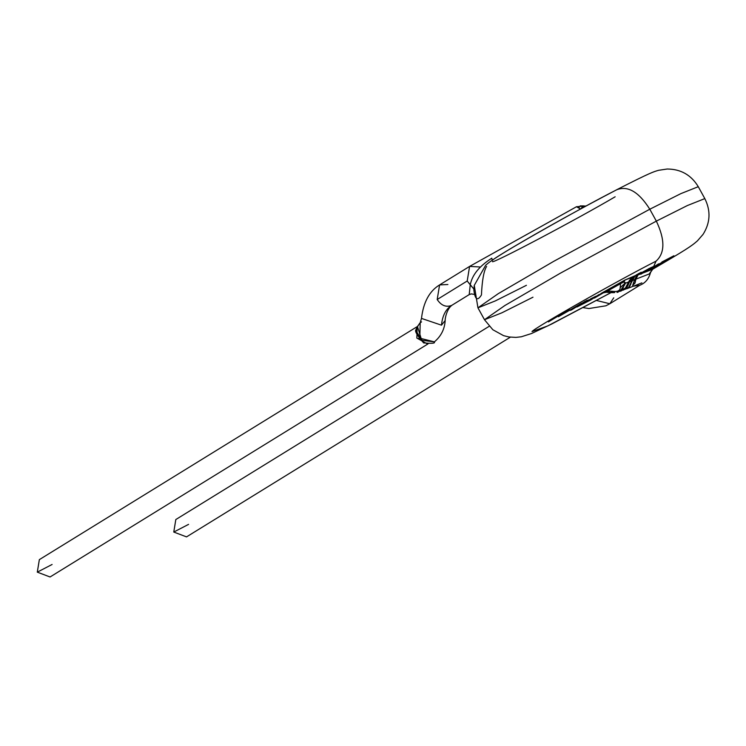 <?xml version="1.0" encoding="UTF-8"?>
<svg xmlns="http://www.w3.org/2000/svg" width="746" height="746" viewBox="0 0 746 746"><rect width="100%" height="100%" fill="white"/><g stroke="black" fill="none" stroke-linecap="round" stroke-linejoin="round"><path stroke-width="1.12" d="M649.337 268.672L651.361 267.422L649.337 268.672M633.41 284.338L634.781 282.855L633.41 284.338M635.601 279.051L635.051 283.051L635.9 279.153L638.072 274.91L649.346 268.7L640.786 274.239L643.621 272.588L638.072 274.91L635.9 279.153L649.207 273.978L652.703 269.222C685.098 250.236 691.253 246.376 697.473 240.809L703.077 234.347C710.341 222.774 710.919 210.866 704.821 198.604L687.402 205.532L656.34 221.124L687.402 205.532L704.821 198.604L698.275 186.696L680.856 193.634L649.794 209.225L680.856 193.634L698.275 186.696C691.188 174.984 680.818 169.09 667.166 169.016L658.709 170.284C653.934 171.599 650.885 172.289 617.502 189.335L616.765 189.745L617.502 189.335C578.896 209.505 543.349 229.218 510.879 248.455C490.598 260.755 488.108 263.068 485.646 265.296L474.269 285.373L477.944 307.828L498.375 293.588L553.635 261.389L649.794 209.225C638.865 191.936 627.862 185.437 616.765 189.745C627.862 185.437 638.865 191.936 649.794 209.225L553.635 261.389L498.375 293.588L477.944 307.828L495.372 300.89L526.434 285.298M649.188 268.411L641.644 273.53L649.346 268.7L638.072 274.91L641.644 273.53M632.655 285.448L635.051 283.051L632.655 285.448L634.641 279.638L632.645 285.457M636.636 274.677L634.883 276.151L628.374 288.105L626.892 288.693L628.374 288.105L634.883 276.151L642.203 272.337C658.998 263.002 650.904 268.299 643.621 272.598L653.095 266.648L636.814 275.405L634.641 279.638L636.814 275.405L634.883 276.151L636.795 274.976L624.971 280.002L620.504 283.704L607.664 290.921L613.576 291.397C617.856 291.798 620.066 290.558 620.206 287.676L620.504 283.704L620.206 287.676C620.066 290.558 617.856 291.798 613.576 291.397L607.664 290.921L601.714 293.187M52.108 564.47L37.3 572.145L52.108 564.47M417.546 326.412L39.352 559.631L37.3 572.145L50.057 576.984L428.055 343.878M418.525 338.507L419.569 337.863L418.525 338.507M427.234 343.841L416.855 338.078L417.182 327.084L416.855 338.078L427.234 343.841M424.026 343.057L416.249 331.308L423.569 342.852C431.869 343.673 435.468 343.346 434.358 341.882L421.686 340.26L417.527 326.692M417.769 326.058L416.268 330.637M423.569 342.852C416.501 334.712 414.114 330.245 416.399 329.452C415.867 328.893 417.135 326.664 420.203 322.785L419.802 338.18L434.396 341.855C441.063 336.241 444.663 329.126 445.185 320.5C444.849 319.997 446.35 309.152 452.076 305.161L469.225 294.586L470.25 284.841L467.201 281.009L437.193 299.519C441.203 305.515 445.987 307.492 451.563 305.459C445.987 307.492 441.203 305.515 437.193 299.519L439.59 284.916C429.407 291.071 423.374 302.242 421.49 318.411L441.473 325.172C442.397 315.763 445.763 309.189 451.563 305.459L452.076 305.161L451.563 305.459C445.763 309.189 442.397 315.763 441.473 325.172L445.185 320.5L441.473 325.172L421.49 318.411L420.175 322.794L421.546 321.899M188.579 524.373L173.771 532.047L188.579 524.373M469.197 294.595L470.25 284.841C472.097 275.05 479.277 266.173 491.791 258.2C479.277 266.173 472.097 275.05 470.25 284.841L473.813 288.982L467.201 281.009L469.598 266.415L467.201 281.009L437.193 299.519L439.59 284.916L447.889 284.515M580.565 209.057L583.251 205.999C578.905 205.877 579.138 205.849 583.969 205.915L583.969 205.915C579.138 205.849 578.905 205.877 583.251 205.999L580.565 209.057M585.946 206.064L583.251 205.999M489.19 326.291L175.823 519.533L173.771 532.047L186.528 536.887L510.367 337.173M439.59 284.916L469.598 266.415L479.734 266.965M580.5 209.02L576.49 206.735L579.25 207.64M491.791 258.2L492.369 260.494L491.791 258.2M591.709 299.015L580.658 304.965L592.744 298.176M654.382 266.62L667.409 259.394L654.018 266.919M486.597 266.425C483.809 270.966 482.093 280.468 481.45 294.922C477.552 301.347 475.015 299.668 473.85 289.905M492.369 260.494C492.192 258.219 579.101 208.796 616.765 189.745M615.152 196.785C577.096 219.221 492.733 263.814 492.425 261.65M592.585 298.475L592.054 298.81M581.218 304.405L580.556 304.834L581.218 304.405M616.989 292.423L617.576 292.292M610.48 292.628L613.576 291.397L610.48 292.628L614.005 292.618M628.468 282.585L626.099 287.387L621.418 290.837L626.099 287.387L628.468 282.585M559.351 316.043L562.279 314.458L559.351 316.043M570.121 310.476L585.302 301.207L570.121 310.476M562.214 314.336L568.2 310.066L562.214 314.336M550.38 320.696L565.104 311.716L550.38 320.696M588.697 300.852L590.748 299.789L588.697 300.852M590.823 299.724L599.206 294.456M590.963 298.67L595.746 296.311M587.839 300.629L585.75 301.738L587.839 300.629M577.096 306.802L590.748 299.789M659.268 264.205L650.68 268.756L658.625 263.842L650.68 268.746L658.69 264.532M659.809 263.963L658.783 264.588L659.809 263.963M645.607 271.749L649.57 269.791L645.607 271.749M659.25 264.504L673.908 255.757L662.429 261.725L673.908 255.757L659.166 264.354M637.979 273.959L639.201 273.297L637.979 273.959M605.621 292.208L607.664 290.921L605.621 292.208M605.892 292.19L610.06 292.553M610.293 292.376L606.787 291.854M614.76 292.525L613.902 292.646M623.274 287.723L622.5 289.168L617.66 292.273L622.5 289.168L624.691 283.508L620.206 287.676L624.691 283.508L624.477 285.233L625.316 283.266L624.477 285.233M617.66 292.273L618.285 292.04M532.98 297.197L501.909 312.798L484.49 319.726L504.921 305.487L560.181 273.297L656.34 221.124L649.794 209.225L656.34 221.124L560.181 273.297L504.921 305.487L484.49 319.726L477.944 307.828M613.725 297.831L609.818 303.743L596.576 300.489L609.818 303.753L605.901 305.804L588.911 308.527L583.213 307.66M625.316 288.254L629.605 280.076M621.306 290.464L625.12 283.816M619.963 291.369L625.502 283.191L628.692 281.951L631.032 278.407L627.582 286.24L624.887 289.038L622.845 290.035L624.887 289.038L627.582 286.24L631.032 278.407L628.692 281.951L625.502 283.191L620.616 291.154M620.616 291.145L621.418 290.837M625.54 282.669L625.316 283.266L625.213 282.603M625.316 283.266L624.691 283.508L624.188 281.774L620.504 283.704L624.188 281.774L624.971 280.002L600.679 293.663L607.664 290.921L620.504 283.704L624.971 280.002L624.188 281.774L624.691 283.508L625.316 283.266M628.608 287.583L634.035 276.412L628.608 287.583M558.39 316.733L581.563 303.212L571.222 310.094L587.316 300.162L562.298 314.486L569.263 309.515L564.535 311.959L548.45 321.89L565.104 311.716L558.39 316.733L565.179 311.865L548.45 321.89L564.535 311.959L569.263 309.515L562.298 314.486L587.316 300.162L571.222 310.094L581.638 303.361L558.39 316.733M599.355 294.353L590.832 299.939L576.938 307.007M587.167 300.787L586.291 301.291M588.007 300.302L587.531 300.573M589.247 299.603L588.706 299.901M595.793 296.274L590.431 298.959M595.066 296.955L588.361 300.554L595.336 296.787M582.523 303.678L583.652 303.062M578.113 306.205L578.756 305.813M658.55 264.923L646.614 271.143L658.867 264.737M636.04 275.153L641.215 272.253L636.04 275.153M600.679 293.663L603.122 292.712L594.422 298.074L603.952 292.488L594.422 298.074L603.122 292.712L600.679 293.663L624.971 280.002L632.99 277.13L636.795 274.976M613.305 291.35L611.673 292.236M652.47 269.325L656.023 261.165C618.798 280.002 533.549 328.417 532.019 331.588L547.806 325.89L610.881 292.674L547.806 325.89L532.019 331.588C533.549 328.417 618.798 280.002 656.023 261.165C665.04 253.071 665.143 239.727 656.34 221.124C665.143 239.727 665.04 253.071 656.023 261.165L652.47 269.325L642.343 273.25L652.47 269.325L650.54 272.495M635.051 283.051L635.9 279.153L649.207 273.978L650.549 272.411C648.843 278.873 645.262 283.154 639.816 285.242L633.298 286.212L639.816 285.242L609.818 303.753M623.059 290.166L629.167 287.033L630.827 284.207L631.452 280.878L629.475 281.652L631.452 280.878L632.99 277.13L631.815 278.976L630.109 285.755L628.039 288.04L625.241 289.196M632.72 280.384L634.641 279.638L632.72 280.384M661.851 262.042L662.429 261.725M416.249 331.299L416.716 328.063L419.672 323.251M586.16 205.952L576.49 206.735L469.598 266.415M473.859 294.334L471.276 293.896L469.225 294.586M473.859 289.597L474.269 285.354M601.733 293.178L606.395 292.218M610.918 292.684L551.667 324.034L531.553 333.518L521.342 336.772L515.878 337.397L508.781 336.95L503.541 335.635L492.845 329.741L484.49 319.726M650.54 272.411L652.713 269.222M627.451 288.488L641.877 282.883"/></g></svg>
